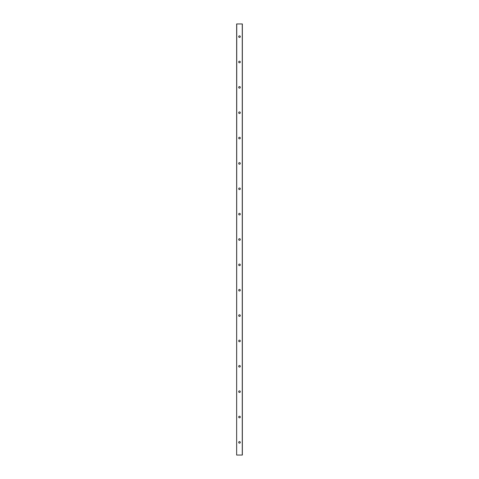 <?xml version="1.0" encoding="UTF-8"?>
<svg xmlns="http://www.w3.org/2000/svg" width="479" height="479" viewBox="0 0 479 479"><rect width="100%" height="100%" fill="white"/><g stroke="black" fill="none" stroke-linecap="round" stroke-linejoin="round"><path stroke-width="0.72" d="M240.29 442.368A0.79 0.79 0 0 1 239.105 443.057A0.79 0.79 0 0 1 239.105 441.686A0.79 0.79 0 0 1 240.29 442.368M236.74 455.05L242.35 455.05L242.35 23.95L236.65 23.95L236.65 455.05L236.74 23.95M240.29 417.011A0.79 0.79 0 0 1 239.105 417.7A0.79 0.79 0 0 1 239.105 416.323A0.79 0.79 0 0 1 240.29 417.011M240.29 391.654A0.79 0.79 0 0 1 239.105 392.337A0.79 0.79 0 0 1 239.105 390.966A0.79 0.79 0 0 1 240.29 391.654M240.29 366.291A0.79 0.79 0 0 1 239.105 366.98A0.79 0.79 0 0 1 239.105 365.609A0.79 0.79 0 0 1 240.29 366.291M240.29 340.934A0.79 0.79 0 0 1 239.105 341.623A0.79 0.79 0 0 1 239.105 340.252A0.79 0.79 0 0 1 240.29 340.934M240.29 315.577A0.79 0.79 0 0 1 239.105 316.266A0.79 0.79 0 0 1 239.105 314.889A0.79 0.79 0 0 1 240.29 315.577M240.29 290.22A0.79 0.79 0 0 1 239.105 290.903A0.79 0.79 0 0 1 239.105 289.532A0.79 0.79 0 0 1 240.29 290.22M240.29 264.857A0.79 0.79 0 0 1 239.105 265.546A0.79 0.79 0 0 1 239.105 264.174A0.79 0.79 0 0 1 240.29 264.857M240.29 239.5A0.79 0.79 0 0 1 239.105 240.189A0.79 0.79 0 0 1 239.105 238.811A0.79 0.79 0 0 1 240.29 239.5M240.29 214.143A0.79 0.79 0 0 1 239.105 214.826A0.79 0.79 0 0 1 239.105 213.454A0.79 0.79 0 0 1 240.29 214.143M240.29 188.78A0.79 0.79 0 0 1 239.105 189.468A0.79 0.79 0 0 1 239.105 188.097A0.79 0.79 0 0 1 240.29 188.78M240.29 163.423A0.79 0.79 0 0 1 239.105 164.111A0.79 0.79 0 0 1 239.105 162.734A0.79 0.79 0 0 1 240.29 163.423M240.29 138.066A0.79 0.79 0 0 1 239.105 138.748A0.79 0.79 0 0 1 239.105 137.377A0.79 0.79 0 0 1 240.29 138.066M240.29 112.709A0.79 0.79 0 0 1 239.105 113.391A0.79 0.79 0 0 1 239.105 112.02A0.79 0.79 0 0 1 240.29 112.709M240.29 87.346A0.79 0.79 0 0 1 239.105 88.034A0.79 0.79 0 0 1 239.105 86.663A0.79 0.79 0 0 1 240.29 87.346M240.29 61.989A0.79 0.79 0 0 1 239.105 62.677A0.79 0.79 0 0 1 239.105 61.3A0.79 0.79 0 0 1 240.29 61.989M240.29 36.632A0.79 0.79 0 0 1 239.105 37.314A0.79 0.79 0 0 1 239.105 35.943A0.79 0.79 0 0 1 240.29 36.632M242.26 455.05L242.26 23.95"/></g></svg>
